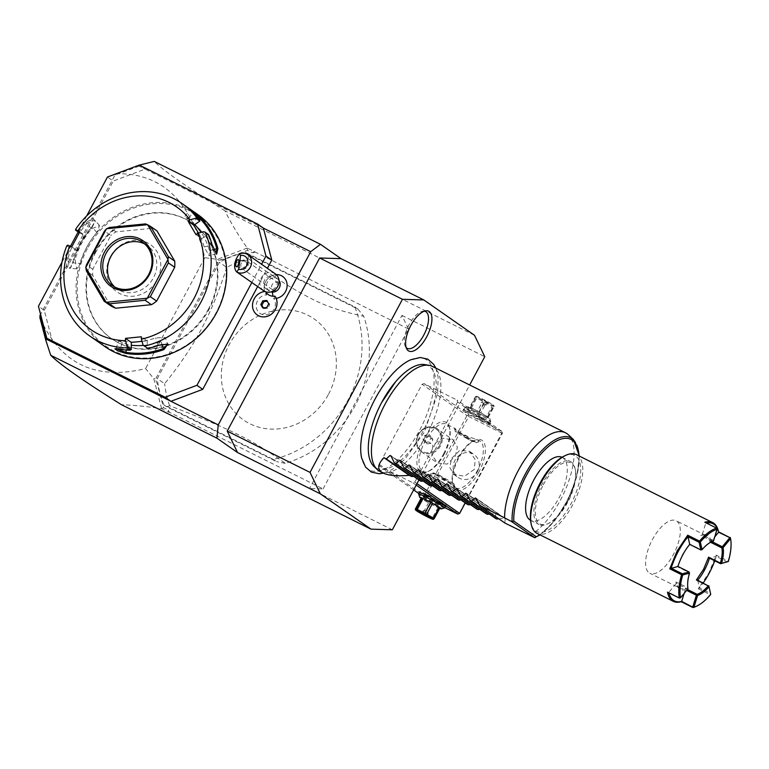 <?xml version="1.0" encoding="UTF-8"?>
<svg xmlns="http://www.w3.org/2000/svg" width="769" height="769" viewBox="0 0 769 769"><rect width="100%" height="100%" fill="white"/><g stroke="black" fill="none" stroke-linecap="round" stroke-linejoin="round"><path stroke-width="0.58" stroke-dasharray="3.85 2.88" d="M418.922 480.01L469.667 384.981M410.665 359.805A62.039 26.953 -63.5 0 1 433.754 374.493A62.039 26.953 -63.5 0 1 419.711 430.102A62.039 26.953 -63.5 0 1 361.661 458.064M392.344 529.793L309.542 488.498L323.086 488.901L169.305 412.213L168.421 410.137L163.547 407.705L157.376 384.154L155.367 379.415L218.963 260.307L224.125 259.153L247.56 250.358L252.434 252.79L254.366 251.598L247.301 248.07C238.054 234.91 230.633 222.51 225.048 210.869L474.483 335.265M225.048 210.869C187.261 187.309 163.662 170.824 154.242 161.403M257.644 286.558L267.391 268.304M276.196 298.372A12.333 11.083 124.9 0 1 273.706 298.478A10.276 9.238 124.9 0 1 269.304 313.771A10.276 9.238 124.9 0 1 256.327 307.302A10.276 9.238 124.9 0 1 266.67 294.979A12.333 11.083 -55.1 0 1 264.719 291.518M276.302 274.639A12.333 11.083 -55.1 0 0 272.841 275.321A12.333 11.083 -55.1 0 0 264.103 287.856A12.333 11.083 -55.1 0 0 264.661 291.336M139.372 165.095L139.122 166.123L145.11 169.103L139.304 165.056M263.392 228.105L145.11 169.103L113.264 181.051L107.458 177.005M251.838 282.511L261.585 264.257M52.628 342.301L44.256 310.301L38.45 306.254M44.256 310.301L113.264 181.051M86.666 215.954L78.15 231.911M70.498 246.224L61.991 262.162M95.433 252.838A70.45 63.318 124.9 0 1 192.51 223.366A70.45 63.318 124.9 0 1 208.985 309.465A70.45 63.318 124.9 0 1 111.918 338.937A70.45 63.318 124.9 0 1 95.433 252.838M208.457 309.1A70.45 63.318 124.9 0 1 111.39 338.571A70.45 63.318 124.9 0 1 94.904 252.472A70.45 63.318 124.9 0 1 191.981 223A70.45 63.318 124.9 0 1 208.457 309.1M87.33 248.695A79.841 71.757 -55.1 0 0 114.139 351.097A79.841 71.757 -55.1 0 0 216.031 312.877A79.841 71.757 -55.1 0 0 189.222 210.475A79.841 71.757 -55.1 0 0 87.33 248.695M197.537 214.359A80.716 72.555 -55.1 0 0 86.311 248.118A80.716 72.555 -55.1 0 0 105.19 346.771M66.778 245.888L70.162 248.243A80.716 72.555 -55.1 0 0 66.663 258.788L66.759 267.122L70.008 268.439L72.565 262.911A80.716 72.555 124.9 0 1 80.082 243.773A80.716 72.555 124.9 0 1 91.867 226.768L92.126 227.086A79.841 71.757 -55.1 0 0 73.045 262.835L80.351 263.45L76.765 268.89L75.083 259.768A71.911 64.634 -55.1 0 1 81.581 243.417L85.59 235.92L79.649 232.959L79.092 231.517L75.708 229.162M67.595 245.128L71.642 247.945L70.162 248.243M71.777 246.868L77.582 250.915L71.642 247.945M71.527 248.003A79.841 71.757 -55.1 0 0 67.768 259.153L69.489 268.285L70.758 267.689L72.565 262.911M77.582 250.915L81.581 243.417A71.911 64.634 -55.1 0 1 91.607 228.816L99.528 225.557L96.884 232.498A71.911 64.634 -55.1 0 0 80.351 263.45M66.663 258.788L75.083 259.768M91.867 226.768L95.308 220.876L92.607 218.444L85.955 222.654A80.716 72.555 -55.1 0 0 79.092 231.517M85.955 222.654L86.859 223.414A79.841 71.757 -55.1 0 0 79.62 232.834M192.981 212.071L192.711 212.946L189.703 210.091L194.672 213.734M199.873 220.953A79.841 71.757 -55.1 0 0 192.711 212.946L187.915 219.3A71.911 64.634 -55.1 0 1 197.816 231.93A71.911 64.634 -55.1 0 1 204.179 247.003L209.149 255.817L209.456 250.684A71.911 64.634 -55.1 0 0 201.055 232.382M211.984 244.427L211.504 244.955A79.841 71.757 -55.1 0 0 207.841 234.526L208.572 234.564M216.127 253.78L211.504 244.955L204.179 247.003M195.951 234.593L201.757 238.64L207.841 234.526M207.726 234.497L203.679 231.68M110.525 305.658L92.751 275.398A44.025 39.575 -55.1 0 1 92.78 269.246L110.832 235.449L104.497 231.027M156.963 230.883A44.025 39.575 -55.1 0 0 151.82 228.316L116.004 231.853A44.025 39.575 -55.1 0 0 110.832 235.449M142.005 341.349L147.187 340.84L141.381 336.784M147.187 340.84L147.244 348.011A79.841 71.757 -55.1 0 0 158.154 344.858L167.296 343.897M116.071 348.722L118.436 340.936L122.857 341.138A71.911 64.634 -55.1 0 0 139.237 341.619A71.911 64.634 -55.1 0 0 155.646 337.899L165.306 337.581L167.805 344.502M143.111 345.118L147.158 347.934M147.244 348.011L147.754 348.472M158.049 345.435L155.646 337.899M119.753 349.222L120.281 348.597A79.841 71.757 -55.1 0 0 131.172 349.607M115.869 348.367L120.281 348.597L122.857 341.138M118.436 340.936L128.135 344.82A71.911 64.634 -55.1 0 0 131.288 345.243M143.467 345.396A71.911 64.634 -55.1 0 0 160.923 341.58L165.306 337.581M79.784 231.873L85.59 235.92M194.788 224.586A71.911 64.634 -55.1 0 0 193.192 222.981C185.031 216.108 183.272 214.887 187.915 219.3L184.925 216.416L189.703 210.091L189.53 208.86M198.479 233.065L201.757 238.64M92.78 269.246L86.445 264.834M92.751 275.398L86.416 270.986M116.004 231.853L109.669 227.441M151.82 228.316L145.485 223.904M144.783 244.004A26.415 23.743 124.9 0 1 147.273 245.503A26.415 23.743 124.9 0 1 153.454 277.792A26.415 23.743 -55.1 0 1 117.051 288.836L112.303 285.53M114.783 287.02A26.415 23.743 -55.1 0 0 117.051 288.836M110.4 256.635A28.962 26.031 -55.1 0 0 120.127 293.777A28.962 26.031 -55.1 0 0 157.087 279.916A28.962 26.031 -55.1 0 0 147.36 242.773A28.962 26.031 -55.1 0 0 110.4 256.635M96.884 232.498L92.126 227.086L95.125 221.876L94.808 220.184L86.859 223.414L91.607 228.816M139.122 166.123L118.984 173.679L115.292 174.438L40.574 314.377M41.343 319.068L40.44 317.039M40.19 316.463L39.853 315.732M40.382 316.097L40.507 317.001M163.547 407.705L161.548 408.666C146.485 406.407 133.143 405.09 121.531 404.744M161.586 408.531L153.771 378.704L145.581 368.601C95.231 380.761 59.972 363.631 39.796 317.193M168.421 410.137L168.613 412.194L161.548 408.666M169.305 412.213L168.613 412.194M323.086 488.901L408.474 328.978L401.966 315.405L309.542 488.498M401.966 315.405L484.768 356.701M457.584 401.995L414.799 482.134L412.924 482.836L379.799 466.312L379.309 464.428L422.094 384.298L423.969 383.596L457.094 400.111L457.584 401.995L502.436 433.274L465.245 502.916M408.474 328.978L254.366 251.598M247.301 248.07L217.512 259.326L204.794 257.711C191.231 200.978 161.769 172.977 116.407 173.717L116.725 174.255L115.821 174.813L116.407 173.717M139.314 165.066L116.648 173.573M247.56 250.358L247.195 248.195M252.434 252.79L254.702 252.28M163.826 404.792A110.073 98.932 124.9 0 1 157.289 378.617L219.405 262.287A110.073 98.932 124.9 0 1 245.263 252.28L354.807 306.908A110.073 98.932 124.9 0 1 273.37 459.42L163.826 404.792L166.998 406.993L276.542 461.621L273.37 459.42M204.794 257.711L145.581 368.601M217.512 259.326L218.963 260.307M157.376 384.154L155.367 379.415M154.656 378.588L153.771 378.704M224.125 259.153L217.906 260.143M115.292 174.438L115.821 174.813M118.984 173.679L116.725 174.255M354.807 306.908L357.969 309.109L248.425 254.481L248.089 258.605A110.073 98.932 -55.1 0 0 226.73 267.401L219.405 262.287M226.73 267.401C219.213 290.999 210.706 311.676 201.218 329.43C191.741 347.194 179.542 365.294 164.624 383.721L157.289 378.617M357.969 309.109L363.727 316.27A110.073 98.932 124.9 0 1 355.365 405.205A110.073 98.932 124.9 0 1 285.212 463.313C268.227 451.115 252.665 441.608 238.515 434.821C221.155 426.334 206.832 420.066 169.574 405.648L166.998 406.993M169.574 405.648A110.073 98.932 124.9 0 1 164.624 383.721M285.212 463.313L276.542 461.621M248.425 254.481L245.263 252.28M328.526 394.237A61.635 55.406 -55.1 0 0 307.831 315.175A61.635 55.406 -55.1 0 0 229.162 344.685A61.635 55.406 -55.1 0 0 249.858 423.748A61.635 55.406 -55.1 0 0 328.526 394.237M248.089 258.605C280.733 281.665 294.094 289.75 311.262 298.593C325.114 305.918 342.599 311.82 363.727 316.27M416.981 483.653L414.799 482.134M478.933 471.868A27.886 12.112 -63.5 0 1 452.768 484.124A27.886 12.112 -63.5 0 1 458.882 457.882A27.886 12.112 -63.5 0 1 474.569 440.406A27.886 12.112 -63.5 0 1 485.22 446.712A27.886 12.112 -63.5 0 1 478.933 471.868M502.436 433.274L502.455 432.514L501.782 433.053L458.978 513.942M423.969 383.596L468.821 414.876L501.936 431.39L502.455 432.514M501.936 431.39L457.094 400.111M471.253 412.578L463.198 409.233L482.336 420.297L490.343 423.729L484.691 419.816L471.253 412.578M468.821 414.876L466.946 415.577L422.094 384.298M379.309 464.428L424.161 495.707L466.946 415.577M443.444 454.171A27.886 12.112 116.5 0 0 449.548 427.929A27.886 12.112 116.5 0 0 423.392 440.185A27.886 12.112 116.5 0 0 417.096 465.351A27.886 12.112 116.5 0 0 427.747 471.647A27.886 12.112 116.5 0 0 443.444 454.171M424.161 495.707L424.651 497.591L418.951 493.611M413.635 489.911L379.799 466.312M444.751 507.617L424.651 497.591M416.202 485.114L412.924 482.836M445.443 506.31L438.167 503.022L419.547 492.487M458.987 513.183L425.872 496.668L468.657 416.529L468.148 415.404M468.657 416.529L501.782 433.053M477.424 471.647A13.938 12.535 -55.1 0 0 474.165 454.604A13.938 12.535 -55.1 0 0 454.95 460.439A13.938 12.535 -55.1 0 0 458.218 477.472A13.938 12.535 -55.1 0 0 477.424 471.647M425.872 496.668L424.671 496.832M474.262 469.436L464.553 476.251L453.643 474.29L449.654 467.216L451.788 458.228L459.9 450.307L469.599 451.413L475.232 459.631L474.262 469.436M458.228 457.661A26.415 11.477 -63.5 0 1 473.089 441.108A26.415 11.477 -63.5 0 1 479.51 440.647A26.415 11.477 -63.5 0 1 477.222 470.907A26.415 11.477 -63.5 0 1 455.93 487.931A26.415 11.477 -63.5 0 1 452.441 482.519A26.415 11.477 -63.5 0 1 458.228 457.661M455.267 456.19L457.401 447.202L453.412 440.128L442.502 438.167L432.793 444.982L431.822 454.787L437.455 462.996L447.154 464.111L455.267 456.19M444.098 454.392A26.415 11.477 116.5 0 0 449.884 429.535A26.415 11.477 116.5 0 0 446.385 424.132A26.415 11.477 116.5 0 0 425.103 441.146A26.415 11.477 116.5 0 0 422.806 471.407A26.415 11.477 116.5 0 0 429.227 470.945A26.415 11.477 116.5 0 0 444.098 454.392M475.252 441.791C472.022 441.733 468.456 439.955 464.534 436.446A12.477 0.721 -151.9 0 0 470.58 439.599A12.477 0.721 -151.9 0 0 475.252 441.791L478.866 441.829L478.203 439.993L467.658 436.494A12.477 0.721 -151.9 0 0 461.611 433.341A12.477 0.721 -151.9 0 0 456.94 431.149L454.796 428.323L446.385 424.132M467.658 436.494C462.582 435.148 459.016 433.37 456.94 431.149C452.057 426.045 454.594 427.804 464.534 436.446M422.806 471.407L431.217 475.598L441.762 479.097C446.837 480.442 450.403 482.221 452.47 484.441C457.353 489.555 454.825 487.786 444.886 479.145C440.964 475.636 437.398 473.858 434.168 473.81L430.553 473.762L433.341 472.925A11.737 0.673 28.1 0 1 439.445 475.53A11.737 0.673 28.1 0 1 454.027 483.961A11.737 0.673 28.1 0 1 447.885 481.423A11.737 0.673 28.1 0 1 433.341 472.925M431.217 475.598L430.553 473.762M455.93 487.931L452.47 484.441A12.477 0.721 -151.9 0 1 447.808 482.25A12.477 0.721 -151.9 0 1 441.762 479.097M437.234 428.842A13.938 12.535 124.9 0 0 418.019 434.677A13.938 12.535 -55.1 0 0 421.277 451.72A13.938 12.535 -55.1 0 0 440.493 445.885A13.938 12.535 124.9 0 0 437.234 428.842L453.412 440.128M418.374 434.793A13.15 11.823 124.9 0 1 436.494 429.294A13.15 11.823 124.9 0 1 439.57 445.366A13.15 11.823 124.9 0 1 421.45 450.865A13.15 11.823 124.9 0 1 418.374 434.793M439.589 445.386A13.15 11.823 -55.1 0 0 436.513 429.313A13.15 11.823 -55.1 0 0 418.394 434.812A13.15 11.823 124.9 0 0 421.47 450.884L421.47 450.884A13.15 11.823 124.9 0 0 439.589 445.386M426.997 443.828L425.036 440.493L427.026 436.754L430.986 436.369L432.947 439.705L430.948 443.434L426.997 443.828L424.892 442.358L422.931 439.012L424.921 435.283L428.871 434.898L430.832 438.234L428.842 441.964L424.892 442.358M425.036 440.493L422.931 439.012M427.026 436.754L424.921 435.283M430.948 443.434L428.842 441.964M432.947 439.705L430.832 438.234M430.986 436.369L428.871 434.898M444.886 479.145A12.477 0.721 -151.9 0 0 438.839 475.992A12.477 0.721 -151.9 0 0 434.168 473.81M469.974 440.06A11.737 0.673 -151.9 0 0 476.069 442.675A11.737 0.673 -151.9 0 0 461.525 434.177A11.737 0.673 -151.9 0 0 455.392 431.63A11.737 0.673 -151.9 0 0 469.974 440.06M427.699 494.832A14.678 0.846 28.1 0 1 445.914 505.368A14.678 0.846 28.1 0 1 445.914 505.425A14.678 0.846 28.1 0 1 438.243 502.186A14.678 0.846 28.1 0 1 420.028 491.602A14.678 0.846 28.1 0 1 420.066 491.564A14.678 0.846 28.1 0 1 427.699 494.832M444.559 507.905A14.678 0.846 28.1 0 1 436.936 504.647A14.678 0.846 28.1 0 1 418.711 494.111M439.724 508.338A12.323 0.711 28.1 0 1 434.985 506.127A12.323 0.711 28.1 0 1 421.037 498.37M440.003 507.819L439.137 507.973A11.304 0.654 28.1 0 1 438.042 507.502L430.457 503.714A11.304 0.654 28.1 0 1 428.593 502.715L421.864 498.773A11.304 0.654 28.1 0 1 421.104 498.245M439.137 507.973L433.332 518.864L434.187 518.71M438.042 507.502L432.226 518.393A11.304 0.654 -151.9 0 0 433.332 518.864M430.457 503.714L424.642 514.605L432.226 518.393M428.593 502.715L422.777 513.596A11.304 0.654 -151.9 0 0 424.642 514.605M421.864 498.773L416.058 509.664L422.777 513.596M415.289 509.136A11.304 0.654 -151.9 0 0 415.635 509.376A11.304 0.654 -151.9 0 0 416.058 509.664M426.93 516.047L428.314 513.461L426.555 510.529L423.152 510.693L428.314 513.461L423.152 510.693L421.758 513.288M481.721 420.768A14.678 0.846 -151.9 0 0 489.353 424.027A14.678 0.846 -151.9 0 0 489.392 423.998A14.678 0.846 -151.9 0 0 471.176 413.405A14.678 0.846 -151.9 0 0 463.505 410.175A14.678 0.846 -151.9 0 0 463.496 410.223A14.678 0.846 -151.9 0 0 481.721 420.768M483.038 418.307A14.678 0.846 -151.9 0 0 490.709 421.537A14.678 0.846 -151.9 0 0 490.709 421.489A14.678 0.846 -151.9 0 0 472.483 410.954A14.678 0.846 -151.9 0 0 464.861 407.685A14.678 0.846 -151.9 0 0 464.812 407.714A14.678 0.846 -151.9 0 0 483.038 418.307M474.435 409.473A12.323 0.711 -151.9 0 0 468.023 406.724A12.323 0.711 -151.9 0 0 483.297 415.654A12.323 0.711 -151.9 0 0 489.738 418.326A12.323 0.711 -151.9 0 0 474.435 409.473M469.417 407.772L470.272 407.618A11.304 0.654 -151.9 0 1 471.378 408.089L478.962 411.876A11.304 0.654 -151.9 0 1 480.827 412.876L487.546 416.817A11.304 0.654 -151.9 0 1 488.315 417.346L487.45 417.5A11.304 0.654 28.1 0 1 486.354 417.029L492.16 406.147L484.576 402.36A11.304 0.654 28.1 0 1 482.711 401.351L475.992 397.419A11.304 0.654 28.1 0 1 475.569 397.131A11.304 0.654 28.1 0 1 475.223 396.891L469.417 407.772A11.304 0.654 -151.9 0 0 470.176 408.301L476.905 412.242L482.711 401.351M486.354 417.029L478.76 413.241A11.304 0.654 28.1 0 1 476.905 412.242M478.76 413.241L484.576 402.36M487.45 417.5L493.265 406.618A11.304 0.654 28.1 0 1 492.16 406.147M488.315 417.346L494.121 406.465L493.265 406.618L494.121 406.465A11.304 0.654 28.1 0 0 493.785 406.215A11.304 0.654 28.1 0 0 493.362 405.936L486.633 401.995L480.827 412.876M487.546 416.817L493.362 405.936M478.962 411.876L484.778 400.995A11.304 0.654 28.1 0 1 486.633 401.995M471.378 408.089L477.184 397.208L484.778 400.995M470.272 407.618L476.088 396.737A11.304 0.654 28.1 0 1 477.184 397.208M476.088 396.737L475.223 396.891L476.088 396.737M470.176 408.301L475.992 397.419M492.996 404.879A9.834 0.567 28.1 0 1 493.727 405.484A9.834 0.567 28.1 0 1 487.171 402.668A9.834 0.567 28.1 0 1 477.145 396.977A9.834 0.567 28.1 0 1 476.472 396.266A9.834 0.567 28.1 0 1 483.826 399.63A9.834 0.567 28.1 0 1 492.996 404.879M484.018 400.197L487.661 402.312L484.018 400.197M486.268 404.907L482.865 405.071L481.106 402.149L486.287 404.898L481.106 402.149L482.48 399.544M279.012 280.416A7.334 6.594 124.9 0 0 277.561 278.974A7.334 6.594 124.9 0 0 274.37 277.897A7.334 6.594 -55.1 0 0 267.064 282.877A7.334 6.594 -55.1 0 0 269.169 291.018A7.334 6.594 -55.1 0 0 271.015 291.884M266.67 294.979L265.613 291.461A10.766 9.67 -55.1 0 0 265.795 291.797M273.706 298.478L275.042 296.19M265.584 291.48A13.15 11.823 -55.1 0 0 253.309 300.881A13.15 11.823 -55.1 0 0 257.25 314.973M265.613 291.461A13.15 11.823 -55.1 0 0 264.997 291.499M263.354 307.86L263.825 308.648L267.775 308.263L269.765 304.534L267.804 301.188L267.218 301.246M266.756 300.448L267.804 301.188M268.717 303.793L269.765 304.534M266.718 307.523L267.775 308.263M262.767 307.917L263.825 308.648M266.324 289.029A7.334 6.594 -55.1 0 1 264.219 280.887A7.334 6.594 -55.1 0 1 271.524 275.917A7.334 6.594 124.9 0 1 274.716 276.994A7.334 6.594 124.9 0 1 276.821 285.136A7.334 6.594 124.9 0 1 269.515 290.105A7.334 6.594 -55.1 0 1 266.324 289.029L269.169 291.018M275.34 273.851A10.276 9.238 124.9 0 0 270.871 272.341A10.276 9.238 -55.1 0 0 260.643 279.301A10.276 9.238 -55.1 0 0 263.584 290.701M236.448 266.766L241.524 267.939L246.195 266.574A3.672 1.346 -77 0 0 246.724 264.507A3.672 1.346 103 0 0 246.753 262.613L244.206 261.027L238.102 259.614M246.657 261.008A4.403 3.96 124.9 0 0 244.744 260.355A4.403 3.96 -55.1 0 0 242.081 261.152L240.707 264.853L241.139 267.823A4.403 3.96 -55.1 0 0 243.533 268.871A4.403 3.96 124.9 0 0 246.657 261.008L278.138 282.954A4.403 3.96 124.9 0 1 275.014 290.826A4.403 3.96 124.9 0 1 271.841 285.289A4.403 3.96 124.9 0 1 278.138 282.954M242.081 261.152L244.206 261.027M246.195 266.574L246.753 262.613M424.786 364.583A57.415 24.944 -63.5 0 1 422.902 431.361A57.415 24.944 -63.5 0 1 373.974 466.475M379.953 471.445A58.704 25.512 116.5 0 0 427.256 433.629A58.704 25.512 116.5 0 0 432.351 366.371M529.928 535.522A58.704 25.512 116.5 0 0 560.457 500.052A58.704 25.512 116.5 0 0 568.281 434.716M561.976 457.267A35.22 15.303 -63.5 0 1 562.168 457.353A35.22 15.303 -63.5 0 1 559.111 497.706A35.22 15.303 -63.5 0 1 530.725 520.392A35.22 15.303 -63.5 0 1 530.543 520.296M567.387 501.83A35.22 15.303 -63.5 0 1 547.566 523.91A35.22 15.303 -63.5 0 1 539.002 524.525A35.22 15.303 -63.5 0 1 542.058 484.172A35.22 15.303 -63.5 0 1 570.444 461.487A35.22 15.303 -63.5 0 1 575.106 468.686A35.22 15.303 -63.5 0 1 567.387 501.83M543.26 484.845A34.192 14.861 -63.5 0 1 575.337 469.811A34.192 14.861 -63.5 0 1 567.849 501.984A34.192 14.861 -63.5 0 1 548.605 523.42A34.192 14.861 -63.5 0 1 535.541 515.691A34.192 14.861 -63.5 0 1 543.26 484.845M564.206 456.075A42.564 18.494 -63.5 0 1 580.46 465.687A42.564 18.494 -63.5 0 1 570.858 504.089A42.564 18.494 -63.5 0 1 531.11 523.574M576.385 454.604A44.025 19.129 -63.5 0 1 572.569 505.041A44.025 19.129 -63.5 0 1 537.089 533.407M730.348 537.694A44.025 19.129 -63.5 0 1 728.07 561.014L716.237 555.122L708.835 573.001L698.3 588.708L699.415 587.92A43.151 18.744 116.5 0 0 703.183 582.979M714.757 560.803A43.151 18.744 116.5 0 0 716.247 556.4L727.359 561.947M716.237 555.122L716.247 556.4L709.489 558.179M698.3 588.708L710.133 594.61A44.025 19.129 -63.5 0 1 695.878 606.491M704.808 522.238L717.112 528.649M713.257 541.136L713.257 540.501L702.145 534.955L705.74 523.256A43.151 18.744 -63.5 0 1 706.5 523.074M728.07 561.668L728.07 561.014M697.704 580.249L699.415 587.92L710.537 593.457M710.133 594.61L710.691 594.216M668.924 592.841A43.151 18.744 -63.5 0 1 668.819 592.409L667.492 592.13M679.988 598.167L668.819 592.409L676.268 583.402A30.231 13.14 116.5 0 0 685.285 589.688L685.275 588.41A29.357 12.756 116.5 0 1 679.902 588.227L649.863 573.251A29.357 12.756 116.5 0 0 673.509 554.343A29.357 12.756 116.5 0 0 676.057 520.709A29.357 12.756 116.5 0 0 652.41 539.617A29.357 12.756 116.5 0 0 649.863 573.251M713.257 540.501L716.862 528.812M711.162 541.232A30.231 13.14 116.5 0 0 702.145 534.945L700.742 535.522A29.357 12.756 116.5 0 1 706.105 535.695L676.057 520.709M710.566 542.27L710.047 542.01L714.776 536.858M711.152 541.232L711.94 541.626M710.047 542.01A29.357 12.756 116.5 0 0 706.105 535.695M712.565 541.414L700.742 535.522M679.902 588.227A29.357 12.756 116.5 0 1 676.028 582.229A29.357 12.756 116.5 0 1 675.961 581.922L687.794 587.814A29.357 12.756 -63.5 0 1 689.274 572.655L677.451 566.763L682.449 554.603L689.62 543.962L701.453 549.854A29.357 12.756 -63.5 0 1 710.806 542.107A29.357 12.756 -63.5 0 1 711.238 541.914M687.409 589.477L685.275 588.41M684.131 593.437L685.285 589.679L686.669 590.371M679.94 597.946L687.938 588.545L687.794 587.814M676.268 583.392L675.961 581.922L676.268 583.392L687.399 588.939M413.664 476.347L419.076 475.732L420.076 476.232L391.161 456.277M419.682 480.548L420.076 476.232L391.027 455.979M423.133 481.067L428.535 480.452L429.544 480.952L400.63 460.996M429.15 485.268L429.544 480.952L400.495 460.698M432.591 485.787L438.003 485.172L439.003 485.672L410.088 465.716M438.609 489.988L439.003 485.672L409.954 465.418M442.06 490.507L447.462 489.891L448.471 490.391L419.557 470.426M448.077 494.698L448.471 490.391L419.422 470.138M451.518 495.226L456.93 494.611L457.93 495.111L429.015 475.146M457.536 499.417L457.93 495.111L428.881 474.858M460.987 499.946L466.389 499.331L467.398 499.831L438.484 479.866M467.004 504.137L467.398 499.831L438.349 479.577M470.445 504.666L475.857 504.051L476.857 504.551L447.942 484.585M476.463 508.857L476.857 504.551L447.808 484.297M479.914 509.386L485.316 508.77L486.316 509.27L457.411 489.305M485.931 513.577L486.316 509.27L457.276 489.017M489.372 514.105L494.775 513.49L495.784 513.99L466.87 494.025M495.39 518.296L495.784 513.99L466.735 493.736M498.831 518.825L504.243 518.21L505.243 518.71L476.338 498.745M504.849 523.016L505.243 518.71L476.194 498.456M424.344 311.185A20.542 8.93 116.5 0 0 422.979 311.185A20.542 8.93 116.5 0 0 409.012 324.797A20.542 8.93 116.5 0 0 405.369 346.502A20.542 8.93 116.5 0 0 406.186 347.588M128.135 344.82L126.327 350.039M161.903 344.291L160.923 341.58M197.691 217.021L193.192 222.981M209.456 250.684L213.676 249.502M274.37 277.897A13.208 5.047 -87.2 0 1 276.619 274.956M573.482 439.599A56.637 24.608 -63.5 0 1 572.184 489.103A56.637 24.608 -63.5 0 1 534.916 537.704M579.057 455.93A55.214 23.993 -63.5 0 1 539.751 534.734M111.39 338.571L111.918 338.937M70.008 268.439L70.758 267.689M216.637 254.203L215.676 253.597M167.863 344.06L166.854 343.685M114.869 348.79L115.984 348.261M216.435 253.77L209.149 255.817M147.273 245.503L142.525 242.187M99.528 225.557L94.808 220.184M95.308 220.876L95.125 221.876M76.765 268.89L69.489 268.285M191.981 223L192.51 223.366M453.643 474.29L458.218 477.472M469.599 451.413L474.165 454.604M479.51 440.647L478.203 439.993M449.884 429.535L449.548 427.929M429.227 470.945L427.747 471.647M452.441 482.519L452.768 484.124M473.089 441.108L474.569 440.406M421.277 451.72L437.455 462.996M455.008 487.171L454.027 483.961M478.866 441.829L476.069 442.675M454.412 428.429L455.392 431.63M446.222 506.358L445.914 505.368M419.076 491.862L420.066 491.564M490.343 423.729L489.353 424.027L490.709 421.537M463.505 410.175L464.812 407.714M463.198 409.233L463.496 410.223M464.861 407.685L468.023 406.724M490.709 421.489L489.738 418.326M494.092 406.07L493.727 405.484M475.963 396.285L476.472 396.266M486.287 404.898L487.661 402.312M272.841 275.321C267.285 277.647 264.373 281.829 264.103 287.856M277.561 278.974L274.716 276.994M241.62 268.227L273.101 290.182M435.783 368.082L438.128 377.05L437.676 393.497L424.257 432.293L404.821 459.372L391.95 469.628L383.395 473.156M579.374 456.094L576.75 476.722L568.051 499.648L554.978 520.392L540.078 534.897M530.725 520.392L539.002 524.525M562.168 457.353L570.444 461.487M575.337 469.811L575.106 468.686M676.028 582.229L676.143 582.777M710.806 542.107L711.69 541.693M548.605 523.42L547.566 523.91M505.05 518.354L475.809 497.966M495.582 513.634L466.35 493.246M486.123 508.915L456.882 488.526M476.665 504.195L447.423 483.807M467.196 499.475L437.965 479.087M457.738 494.755L428.496 474.367M448.269 490.036L419.038 469.648M438.811 485.316L409.569 464.928M429.342 480.596L400.111 460.208M419.884 475.876L390.642 455.488M406.82 349.049L405.369 346.502M425.891 310.811L422.979 311.185"/><path stroke-width="1.15" d="M469.667 384.981L484.768 356.701L474.483 335.265L423.834 299.948L402.456 299.295L310.032 472.387L320.317 493.813L370.966 529.139L392.344 529.793L418.922 480.01M383.395 473.156L379.204 473.733L371.417 472.118L365.602 467.148L361.661 458.064A62.039 26.953 -63.5 0 1 375.099 398.986A62.039 26.953 -63.5 0 1 410.665 359.805L420.287 357.498L427.756 359.142L433.726 364.4L435.783 368.082M410.771 325.556A22.243 9.661 -63.5 0 1 425.891 310.811A22.243 9.661 -63.5 0 1 426.766 336.707A22.243 9.661 -63.5 0 1 406.82 349.049A22.243 9.661 -63.5 0 1 410.771 325.556M341.032 258.653L320.452 244.302L310.714 251.694L218.233 424.892L216.935 438.176L237.515 452.518L227.23 431.092L319.654 258L341.032 258.653L423.834 299.948M320.452 244.302L154.242 161.403L139.372 165.095M216.935 438.176L50.725 355.278L45.823 340.283L46.649 339.312L218.233 424.892M320.317 493.813L237.515 452.518M50.725 355.278C60.145 364.689 83.744 381.184 121.531 404.744L370.966 529.139M310.714 251.694L263.392 228.105L271.774 260.105L265.968 256.058L257.596 224.048L139.304 165.056L107.458 177.005L86.666 215.954M61.991 262.162L38.45 306.254L46.822 338.254L165.114 397.246L170.92 401.293L202.756 389.345L257.644 286.558M267.391 268.304L271.774 260.105M276.619 274.956A13.208 5.047 -87.2 0 1 277.301 274.639A12.333 11.083 124.9 0 1 287.116 285.953A12.333 11.083 124.9 0 1 276.196 298.372M277.301 274.639A12.333 11.083 -55.1 0 0 276.302 274.639M263.392 228.105L257.596 224.048M202.756 389.345L196.96 385.298L251.838 282.511M261.585 264.257L265.968 256.058M165.114 397.246L196.96 385.298M46.822 338.254L52.628 342.301M78.15 231.911L70.498 246.224M89.685 335.957L105.19 346.771A80.716 72.555 -55.1 0 0 216.425 313.012A80.716 72.555 -55.1 0 0 197.537 214.359L182.022 203.535A80.716 72.555 -55.1 0 0 75.708 229.162L75.602 230.133L79.784 231.873L71.777 246.868L67.595 245.128L66.778 245.888A80.716 72.555 -55.1 0 0 89.685 335.957A80.716 72.555 -55.1 0 0 126.654 347.867L127.221 346.684L125.482 340.715A74.853 67.278 -55.1 0 1 69.806 245.878M125.482 340.715L125.491 338.36L141.381 336.784L141.371 339.148L143.111 345.118L147.754 348.472A80.716 72.555 -55.1 0 0 158.049 345.435L167.863 344.06L163.951 349.559A80.716 72.555 124.9 0 1 125.664 353.346L117.628 350.818L114.869 348.79L119.753 349.222A80.716 72.555 -55.1 0 0 130.028 350.222L126.654 347.867M144.37 346.117A80.716 72.555 -55.1 0 0 200.911 302.188A80.716 72.555 -55.1 0 0 205.198 232.209L203.679 231.68L197.931 233.218L195.951 234.593L188.069 221.164L190.049 219.79L195.797 218.252L196.403 217.233L199.777 219.588A80.716 72.555 -55.1 0 0 192.981 212.071L189.53 208.86M192.981 212.071C187.626 207.14 189.597 208.514 198.892 216.195A80.716 72.555 124.9 0 1 217.887 248.55L216.637 254.203L211.984 244.427A80.716 72.555 -55.1 0 0 208.572 234.564L205.198 232.209M196.403 217.233A80.716 72.555 -55.1 0 0 182.022 203.535M79.322 232.728L75.602 230.133M190.049 219.79A74.853 67.278 -55.1 0 0 77.813 230.883M195.797 218.252L199.844 221.078L199.777 219.588M198.892 216.195L197.989 216.627A79.841 71.757 124.9 0 1 216.781 248.627L216.127 253.78M194.672 213.734L197.989 216.627L197.691 217.021M217.887 248.55L213.676 249.502M141.371 339.148A74.853 67.278 -55.1 0 0 197.931 233.218M156.963 230.883L174.736 261.143L168.401 256.731L150.628 226.471L156.963 230.883M85.801 267.497L86.445 264.834L104.497 231.027L106.458 228.806L85.801 267.497A44.025 39.575 -55.1 0 0 85.801 267.602L106.132 302.246L104.19 301.246L110.525 305.658A44.025 39.575 -55.1 0 0 115.667 308.225L151.483 304.687A44.025 39.575 -55.1 0 0 156.655 301.102L174.707 267.304A44.025 39.575 -55.1 0 0 174.736 261.143M125.491 338.36L131.297 342.407L131.268 349.511L130.028 350.222M142.005 341.349L131.297 342.407M163.951 349.559L163.432 348.54A79.841 71.757 124.9 0 1 125.558 352.279L116.071 348.722M167.296 343.897L167.805 344.502L163.432 348.54L161.903 344.291M125.664 353.346L126.327 350.039M131.268 349.511L127.221 346.684M131.288 345.243A71.911 64.634 -55.1 0 0 143.467 345.396M188.069 221.164L193.875 225.221L199.844 221.078M193.875 225.221L198.479 233.065M201.055 232.382A71.911 64.634 -55.1 0 0 194.788 224.586M104.19 301.246L86.416 270.986L85.801 267.602M106.458 228.806A44.025 39.575 124.9 0 1 106.545 228.749L109.669 227.441L145.485 223.904L147.542 224.692A44.025 39.575 124.9 0 1 147.629 224.74L150.628 226.471M174.707 267.304L168.373 262.883L167.969 259.48A44.025 39.575 124.9 0 0 167.969 259.374L147.629 224.74M168.401 256.731L167.969 259.374M156.655 301.102L150.32 296.69L168.373 262.883M151.483 304.687L145.149 300.275L147.215 298.237A44.025 39.575 -55.1 0 0 147.312 298.17L167.969 259.48M150.32 296.69L147.312 298.17M115.667 308.225L109.333 303.813L145.149 300.275M106.132 302.246A44.025 39.575 -55.1 0 0 106.228 302.284L147.215 298.237M109.333 303.813L106.228 302.284M147.542 224.692L106.545 228.749M104.411 252.28A27.886 25.06 124.9 0 1 139.996 238.938A27.886 25.06 124.9 0 1 149.359 274.696A27.886 25.06 124.9 0 1 113.774 288.048A27.886 25.06 124.9 0 1 104.411 252.28M148.705 274.475A26.415 23.743 124.9 0 1 112.303 285.53A26.415 23.743 124.9 0 1 106.122 253.241A26.415 23.743 124.9 0 1 142.525 242.187A26.415 23.743 124.9 0 1 148.705 274.475M114.783 287.02A26.415 23.743 -55.1 0 1 110.871 256.548A26.415 23.743 124.9 0 1 144.783 244.004M40.574 314.377L39.853 315.732L41.343 319.068L46.649 339.312M40.44 317.039L39.834 317.424L45.823 340.283M39.834 317.424L40.19 316.463M465.245 502.916L459.641 513.404L416.981 483.653M418.951 493.611L413.635 489.911M416.202 485.114L457.776 514.105L444.751 507.617M419.547 492.487L427.083 495.294L445.443 506.31M457.776 514.105L459.641 513.404M421.037 498.37A12.323 0.711 28.1 0 1 419.682 497.274L418.711 494.111A14.678 0.846 28.1 0 1 418.711 494.054A14.678 0.846 28.1 0 1 426.382 497.283A14.678 0.846 28.1 0 1 444.607 507.876A14.678 0.846 28.1 0 1 444.559 507.905L441.396 508.867A12.323 0.711 28.1 0 1 439.724 508.338M419.682 497.274A12.323 0.711 28.1 0 1 426.122 499.946A12.323 0.711 28.1 0 1 441.396 508.867M439.243 507.29L433.428 518.181A11.304 0.654 -151.9 0 1 433.851 518.46A11.304 0.654 -151.9 0 1 434.187 518.71L440.003 507.819A11.304 0.654 28.1 0 0 439.243 507.29L432.514 503.359A11.304 0.654 -151.9 0 0 430.659 502.349L424.844 513.24L417.25 509.453A11.304 0.654 -151.9 0 0 416.154 508.982L415.289 509.136L416.154 508.982L421.97 498.091L421.104 498.245L415.289 509.136M430.659 502.349L423.065 498.562A11.304 0.654 -151.9 0 0 421.97 498.091M423.065 498.562L417.25 509.453M432.514 503.359L426.699 514.24A11.304 0.654 -151.9 0 0 424.844 513.24M426.699 514.24L433.428 518.181M434.187 518.71L433.332 518.864M432.265 518.623A9.834 0.567 -151.9 0 0 422.248 512.923A9.834 0.567 -151.9 0 0 415.683 510.107A9.834 0.567 -151.9 0 0 416.423 510.712A9.834 0.567 -151.9 0 0 425.593 515.961A9.834 0.567 -151.9 0 0 432.947 519.325A9.834 0.567 -151.9 0 0 432.265 518.623M425.401 515.403L421.758 513.288L425.401 515.403M271.015 291.884A7.334 6.594 -55.1 0 0 272.361 292.095A13.208 5.047 92.8 0 0 273.091 296.238A10.766 9.67 -55.1 0 0 274.994 296.142L275.042 296.19A13.15 11.823 -55.1 0 1 273.11 312.647A13.15 11.823 -55.1 0 1 257.259 314.982A13.15 11.823 -55.1 0 1 257.25 314.973A13.15 11.823 -55.1 0 0 273.101 312.608A13.15 11.823 -55.1 0 0 274.994 296.142M265.795 291.797A10.766 9.67 -55.1 0 0 273.091 296.238M279.012 280.416A7.334 6.594 124.9 0 1 279.176 288.144A7.334 6.594 124.9 0 1 272.361 292.095M264.997 291.499A13.15 11.823 -55.1 0 0 253.193 301.16A13.15 11.823 -55.1 0 0 257.24 314.973L257.259 314.982M266.756 300.448L262.796 300.842L260.806 304.572L262.767 307.917L266.718 307.523L268.717 303.793L266.756 300.448M262.796 300.842L263.854 301.583L261.864 305.312L263.354 307.86M260.806 304.572L261.864 305.312M267.218 301.246L263.854 301.583M240.601 255.385L239.236 253.972C234.228 261.133 233.276 267.054 236.381 271.726L263.584 290.701A10.276 9.238 -55.1 0 0 268.064 292.21A10.276 9.238 124.9 0 0 278.282 285.251A10.276 9.238 124.9 0 0 275.34 273.851L247.906 254.722A10.276 9.238 124.9 0 1 250.848 266.112A10.276 9.238 124.9 0 1 240.62 273.082A10.276 9.238 124.9 0 1 236.698 271.918L238.63 269.294A7.334 6.594 -55.1 0 0 247.743 262.738A7.334 6.594 -55.1 0 0 240.601 255.385L238.63 269.294M239.236 253.972A10.276 9.238 124.9 0 1 243.437 253.212A10.276 9.238 124.9 0 1 247.906 254.722M235.814 263.729A3.672 1.346 -77 0 0 236.448 266.766A3.672 1.346 -77 0 0 238.736 262.662A3.672 1.346 -77 0 0 238.102 259.614A3.672 1.346 -77 0 0 235.814 263.729M310.032 472.387L227.23 431.092M319.654 258L402.456 299.295M377.223 469.532L373.974 466.475A57.415 24.944 -63.5 0 1 370.197 432.678A57.415 24.944 -63.5 0 1 381.626 402.572A57.415 24.944 -63.5 0 1 395.516 381.895A57.415 24.944 -63.5 0 1 424.786 364.583L429.179 365.342A58.704 25.512 116.5 0 0 385.048 404.186A58.704 25.512 116.5 0 0 377.223 469.532A58.704 25.512 116.5 0 0 379.953 471.445L383.125 473.022C388.364 475.54 397.073 476.319 409.271 475.348L411.636 476.53L413.664 476.347M565.551 432.803A58.704 25.512 116.5 0 0 518.239 470.618A58.704 25.512 116.5 0 0 504.599 517.864L512.096 521.795A56.637 24.608 -63.5 0 1 534.945 458.833A56.637 24.608 -63.5 0 1 573.482 439.599L568.281 434.716A58.704 25.512 116.5 0 0 565.551 432.803L432.351 366.371A58.704 25.512 116.5 0 0 429.179 365.342M476.194 498.456L475.194 497.956L476.194 498.456L479.529 505.358L504.849 523.016L534.628 537.627L540.078 534.897M534.916 537.704L536.301 536.781A55.214 23.993 -63.5 0 0 539.751 534.734M579.057 455.93A55.214 23.993 -63.5 0 0 544.5 450.211A55.214 23.993 -63.5 0 0 513.798 521.094L512.096 521.795M530.543 520.296A35.22 15.303 -63.5 0 1 533.782 480.039A35.22 15.303 -63.5 0 1 561.976 457.267M531.11 523.574A42.564 18.494 -63.5 0 1 530.927 522.795A42.564 18.494 -63.5 0 1 540.251 482.749A42.564 18.494 -63.5 0 1 564.206 456.075L565.686 455.373A44.025 19.129 -63.5 0 1 576.385 454.604L712.652 522.564A44.025 19.129 -63.5 0 1 718.477 531.571A44.025 19.129 -63.5 0 1 718.525 531.802L730.396 537.916L718.611 532.235A43.151 18.744 -63.5 0 0 706.5 523.074M696.772 606.078A43.151 18.744 116.5 0 0 710.739 594.427L709.028 586.766A30.231 13.14 -63.5 0 1 697.579 595.456L693.974 607.154A43.151 18.744 116.5 0 0 696.772 606.078L695.878 606.491A44.025 19.129 -63.5 0 1 693.032 607.597L681.199 601.694A44.025 19.129 -63.5 0 1 673.356 601.368L537.089 533.407A44.025 19.129 -63.5 0 1 531.264 524.4A44.025 19.129 -63.5 0 1 540.905 482.97A44.025 19.129 -63.5 0 1 565.686 455.373M673.356 601.368A44.025 19.129 -63.5 0 1 667.492 592.13L679.315 598.032A44.025 19.129 -63.5 0 1 681.603 574.712L669.77 568.81L677.172 550.921L687.707 535.214L699.53 541.116A44.025 19.129 -63.5 0 1 716.641 528.13L704.808 522.238A44.025 19.129 -63.5 0 1 712.652 522.564M703.183 582.979A43.151 18.744 116.5 0 0 714.757 560.803M699.53 541.116L699.136 542.27L688.015 536.714L687.707 535.214M699.136 542.27L700.838 549.931L689.716 544.385L688.015 536.714A43.151 18.744 116.5 0 0 671.183 568.233L682.305 573.78L681.603 574.712M669.77 568.81L677.931 566.455A30.231 13.14 -63.5 0 1 689.716 544.375M717.112 529.283A43.151 18.744 116.5 0 0 700.348 542.01L702.059 549.672A30.231 13.14 -63.5 0 1 711.69 541.693A30.231 13.14 -63.5 0 1 713.507 540.982L717.112 529.283L716.641 528.13M699.694 541.876L700.348 542.01M710.566 542.27L721.88 547.913A29.357 12.756 -63.5 0 1 720.39 563.071L720.851 563.562L728.31 561.505L720.611 563.725L709.489 558.179A30.231 13.14 -63.5 0 1 697.714 580.259L708.22 585.872A29.357 12.756 -63.5 0 1 697.099 594.312L687.409 589.477M728.31 561.505A43.151 18.744 116.5 0 0 730.55 538.656L723.1 547.663A30.231 13.14 -63.5 0 1 721.572 563.273M730.396 537.916L730.55 538.656M710.739 594.427L708.826 585.795M693.974 607.154L693.032 607.597M681.199 601.694L681.69 601.377L693.282 607.433M684.131 593.437L681.69 601.377A43.151 18.744 -63.5 0 1 668.924 592.841M679.315 598.032L680.536 597.782L687.986 588.766A30.231 13.14 -63.5 0 1 689.514 573.155L682.776 574.924L682.314 574.424M682.776 574.924A43.151 18.744 116.5 0 0 680.536 597.782M689.514 573.155L689.053 572.001L677.931 566.455M689.053 572.001L682.305 573.78M700.838 549.931L702.059 549.672M711.238 541.914A29.357 12.756 -63.5 0 1 712.565 541.414L713.507 540.982M714.776 536.858L718.611 532.235M711.94 541.626L722.274 546.788L721.88 547.913M729.723 537.781L722.274 546.788M708.22 585.872L696.387 579.97L703.558 569.32L708.566 557.169L720.39 563.071M696.387 579.97L697.694 580.239M709.479 558.169L708.566 557.169M723.1 547.663L722.418 547.518M709.028 586.766L708.864 586.007M697.099 594.312L697.579 595.456M697.099 594.937L696.406 595.225L692.802 606.914M696.406 595.225L686.669 590.371M479.529 505.358L504.599 517.864M476.338 498.745L475.194 497.956L471.474 501.34L470.061 500.638L466.735 493.736L465.735 493.237L466.735 493.736M466.87 494.025L465.735 493.237L462.015 496.62L460.602 495.918L457.276 489.017L456.267 488.517L457.276 489.017M457.411 489.305L456.267 488.517L452.547 491.9L451.134 491.199L447.808 484.297L446.808 483.797L447.808 484.297M447.942 484.585L446.808 483.797L443.088 487.181L441.675 486.479L438.349 479.577L437.34 479.077L438.349 479.577M438.484 479.866L437.34 479.077L433.62 482.461L432.207 481.759L428.881 474.858L427.881 474.358L428.881 474.858M429.015 475.146L427.881 474.358L424.161 477.741L422.748 477.04L419.422 470.138L418.413 469.638L419.422 470.138M419.557 470.426L418.413 469.638L414.702 473.022L413.28 472.32L409.954 465.418L408.954 464.918L409.954 465.418M410.088 465.716L408.954 464.918L405.234 468.311L403.821 467.6L400.495 460.698L399.486 460.198L400.495 460.698M400.63 460.996L399.486 460.198L395.775 463.592L394.362 462.88L391.027 455.979L390.027 455.479L391.027 455.979M391.161 456.277L390.027 455.479L386.307 458.872L383.942 457.69C377.291 464.668 377.012 469.782 383.125 473.022M394.362 462.88L419.682 480.548L421.095 481.25L423.133 481.067M403.821 467.6L429.15 485.268L430.563 485.97L432.591 485.787M413.28 472.32L438.609 489.988L440.022 490.689L442.06 490.507M422.748 477.04L448.077 494.698L449.49 495.409L451.518 495.226M432.207 481.759L457.536 499.417L458.949 500.129L460.987 499.946M441.675 486.479L467.004 504.137L468.417 504.849L470.445 504.666M451.134 491.199L476.463 508.857L477.876 509.568L479.914 509.386M460.602 495.918L485.931 513.577L487.344 514.288L489.372 514.105M470.061 500.638L495.39 518.296L496.803 519.008L498.831 518.825M496.803 519.008L471.474 501.34M487.344 514.288L462.015 496.62M477.876 509.568L452.547 491.9M468.417 504.849L443.088 487.181M458.949 500.129L433.62 482.461M449.49 495.409L424.161 477.741M440.022 490.689L414.702 473.022M430.563 485.97L405.234 468.311M421.095 481.25L395.775 463.592M411.636 476.53L386.307 458.872M383.942 457.69L409.271 475.348M406.186 347.588A20.542 8.93 116.5 0 0 423.786 335.101A20.542 8.93 116.5 0 0 424.344 311.185M513.798 521.094L536.301 536.781M511.731 521.661L534.628 537.627M445.914 505.425L444.607 507.876M420.028 491.602L418.711 494.054M415.327 509.53L415.683 510.107M432.947 519.325L433.456 519.306M395.516 381.895L381.635 402.562C376.272 412.684 372.456 422.719 370.197 432.678M573.482 439.599L579.374 456.094M530.927 522.795L531.264 524.4M730.502 538.435L730.3 537.473"/></g></svg>
